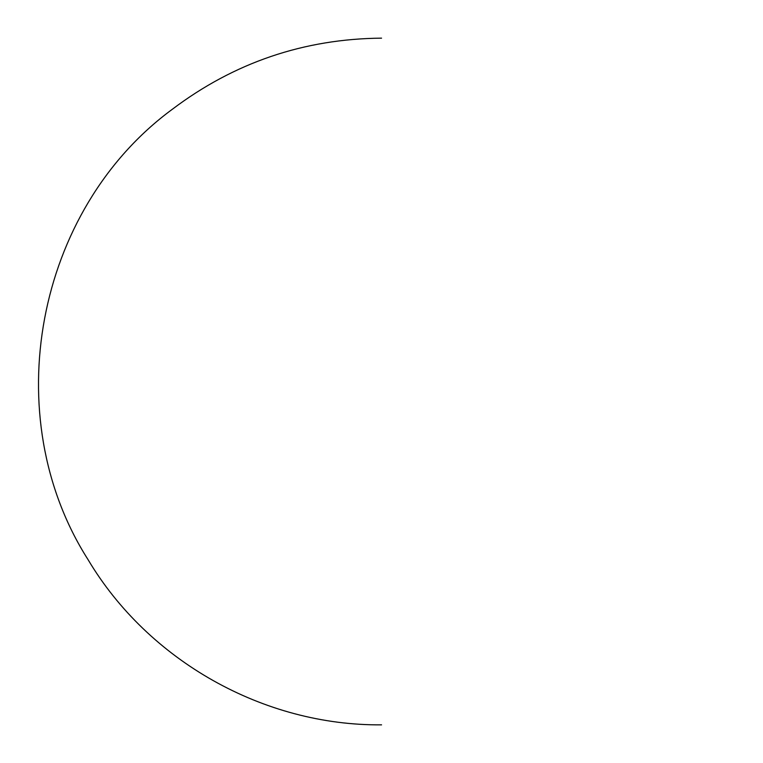 <?xml version="1.0" encoding="UTF-8"?>
<svg xmlns="http://www.w3.org/2000/svg" width="763" height="763" viewBox="0 0 763 763"><rect width="100%" height="100%" fill="white"/><g stroke="black" fill="none" stroke-linecap="round" stroke-linejoin="round"><path stroke-width="1.14" d="M381.567 38.15C303.96 38.827 234.193 62.556 172.266 109.319C35.413 209.93 -3.195 416.417 88.069 559.67C148.318 660.882 263.76 725.861 381.567 724.85C263.76 725.861 148.318 660.882 88.069 559.67C-3.195 416.417 35.413 209.93 172.266 109.319C234.193 62.556 303.96 38.827 381.567 38.15"/></g></svg>
